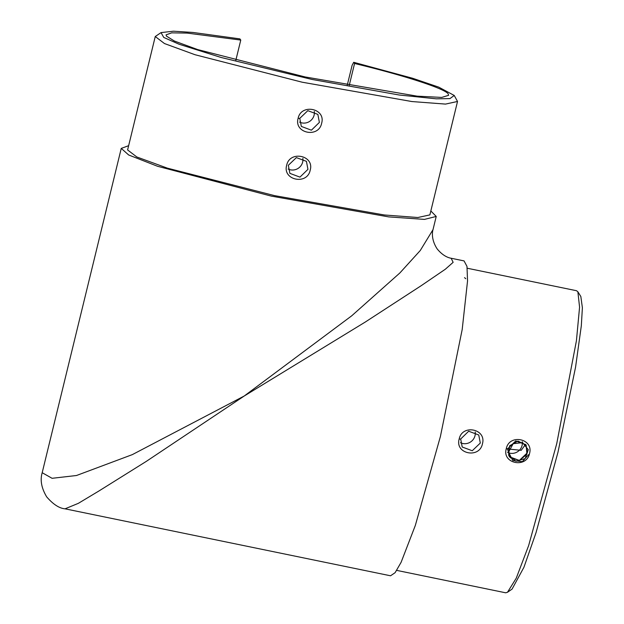 <?xml version="1.0" encoding="UTF-8"?>
<svg xmlns="http://www.w3.org/2000/svg" width="624" height="624" viewBox="0 0 624 624"><rect width="100%" height="100%" fill="white"/><g stroke="black" fill="none" stroke-linecap="round" stroke-linejoin="round"><path stroke-width="0.94" d="M529.526 453.547C526.523 468.671 501.836 463.585 506.267 448.75C509.176 433.508 533.871 438.555 529.526 453.547M507.78 448.703L509.301 456.698L519.347 460.434L527.405 452.735L525.837 444.678L515.775 440.918L507.78 448.703L506.267 448.75M482.43 443.859C479.427 458.983 454.74 453.898 459.17 439.062C462.08 423.821 486.782 428.867 482.43 443.859M460.684 439.007L462.205 447.01L472.251 450.746L480.308 443.048L478.741 434.99L468.679 431.223L460.684 439.007L459.17 439.062M319.387 122.405L317.866 114.403L307.819 110.666L299.77 118.365L301.33 126.422L311.392 130.19L319.387 122.405M298.108 118.373C301.088 103.256 326.071 108.373 321.641 123.217C318.739 138.466 293.756 133.302 298.108 118.373L299.77 118.365M307.952 169.338L306.423 161.335L296.377 157.607L288.327 165.298L289.895 173.363L299.949 177.122L307.952 169.338M286.666 165.305C289.645 150.189 314.629 155.306 310.198 170.149C307.297 185.398 282.321 180.235 286.666 165.305M522.28 441.691A10.226 9.859 -36 0 1 507.585 452.408M475.184 432.003A10.226 9.859 -36 0 1 460.489 442.72M314.301 111.439A10.226 9.859 -36 0 1 299.582 122.109M302.858 158.371A10.226 9.859 -36 0 1 288.14 169.042M349.151 85.745L354.58 63.492C404.422 75.434 446.347 89.123 448.235 94.076L448.601 95.324L441.698 97.422L417.152 96.158L305.097 76.939L197.691 49.585L174.346 41.02L166.452 36.106L166.085 34.85L171.678 32.846L187.161 33.095L240.763 40.076L235.778 60.528M451.152 258.25L453.141 262.33L445.341 269.225L421.262 285.644L365.282 322.039L244.195 396.029L146.258 461.409L98.896 491.01L78.343 503.342L65.044 508.825L390.546 575.788L395.101 572.692L401.107 562.302L415.327 525.439L440.427 436.394L462.197 329.503L467.548 280.909L466.978 266.393L464.053 260.902L451.152 258.25C450.427 258.102 443.999 257.353 437.089 248.797C430.732 238.953 432.526 231.052 433.017 229.624L436.231 216.442L430.841 210.967M454.241 95.464L457.525 101.47L429.881 214.89L417.846 217.511L384.267 214.968L274.529 195.624L167.388 168.152L136.82 156.975L127.6 149.947L155.251 36.527L161.039 32.604L163.753 37.432L179.033 44.218L221.153 57.494L311.899 79.42L399.181 95.004L436.332 98.826L449.927 98.6L454.241 95.464L438.773 87.149L412.597 78.257L353.707 62.299L352.108 65.317L347.209 85.379M128.645 145.681L121.251 148.395L128.661 154.978L157.513 166.265L271.323 196.115L388.721 216.895L424.46 219.398L436.231 216.442M65.044 508.825C59.264 508.326 53.149 504.34 46.683 496.868C41.48 488.179 39.983 480.129 42.19 472.711L52.088 478.304L76.487 475.511L132.343 454.615L244.195 396.029L351.718 315.806L399.875 272.953L420.272 250.505L433.017 229.624M396.716 570.383L505.682 592.8L507.484 592.277L516.266 578.159L528.653 545.548L556.741 443.641L576.428 340.712L579.571 307.156L577.871 291.782L576.545 290.722L467.243 268.234M577.871 291.79L580.827 296.478L582.387 307.741L581.318 325.814L575.554 367.201L557.996 452.158L536.024 532.701L523.942 567.255L512.054 589.126M354.58 63.492L353.707 62.299M161.039 32.604L173.456 31.2L193.034 32.464L239.897 38.883L240.763 40.076M457.525 101.47L445.497 104.091L411.91 101.548L302.18 82.204L195.039 54.733L164.471 43.547L155.251 36.527M465.777 278.717L464.545 277.633M528.731 454.561L522.311 461.651L512.803 460.559L508.529 452.135L513.185 443.711L522.561 442.619L528.278 449.709L525.182 458.578L515.923 461.269L508.615 455.263L509.636 445.77L517.982 441.059L526.196 445.185L526.913 454.366L519.41 460.372L510.245 457.751L507.429 448.711M525.587 444.35L521.188 450.333L506.251 448.804M42.19 472.711L121.251 148.395M507.484 592.277L512.047 589.126"/></g></svg>
